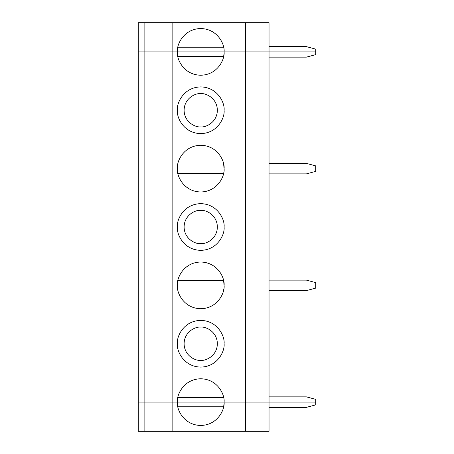 <?xml version="1.0" encoding="UTF-8"?>
<svg xmlns="http://www.w3.org/2000/svg" width="454" height="454" viewBox="0 0 454 454"><rect width="100%" height="100%" fill="white"/><g stroke="black" fill="none" stroke-linecap="round" stroke-linejoin="round"><path stroke-width="0.68" d="M245.676 431.3L138.277 431.3L144.111 431.3L144.111 402.113L315.723 402.113L315.723 404.866L315.723 402.113L245.676 402.113L245.676 431.3L269.029 431.3L245.676 431.3L245.676 402.113L224.083 402.113C225.019 408.946 218.016 425.143 200.73 425.46C183.45 425.143 176.447 408.946 177.383 402.113C176.447 408.946 183.45 425.143 200.73 425.46C218.016 425.143 225.019 408.946 224.083 402.113L138.277 402.113L144.111 402.113L144.111 431.3L245.676 431.3M306.388 407.369L269.029 407.369L306.388 407.369L315.723 404.866L306.388 407.369M223.612 406.784L177.855 406.784L223.612 406.784L223.975 404.361M138.277 402.113L138.277 431.3L138.277 402.113L172.128 402.113L172.128 431.3L172.128 402.113L224.083 402.113C225.019 395.286 218.016 379.084 200.73 378.767C183.45 379.084 176.447 395.286 177.383 402.113C176.447 395.286 183.45 379.084 200.73 378.767C218.016 379.084 225.019 395.286 224.083 402.113L245.676 402.113L245.676 51.887L138.277 51.887L138.277 22.7L172.128 22.7L172.128 51.887L177.383 51.887C176.447 45.054 183.45 28.857 200.73 28.54C218.016 28.857 225.019 45.054 224.083 51.887L245.676 51.887L245.676 22.7L172.128 22.7L269.029 22.7L245.676 22.7L245.676 51.887L269.029 51.887L224.083 51.887C225.019 45.054 218.016 28.857 200.73 28.54C183.45 28.857 176.447 45.054 177.383 51.887L224.083 51.887C225.019 58.714 218.016 74.916 200.73 75.233C183.45 74.916 176.447 58.714 177.383 51.887L172.128 51.887L172.128 22.7L138.277 22.7L138.277 51.887L144.111 51.887L144.111 22.7L144.111 51.887L172.128 51.887L172.128 402.113L172.128 51.887L144.111 51.887L144.111 402.113L144.111 51.887L138.277 51.887L138.277 402.113L138.277 51.887L245.676 51.887L245.676 402.113L269.029 402.113L269.029 431.3L269.029 22.7L269.029 51.887L315.723 51.887L269.029 51.887L269.029 402.113L138.277 402.113M223.612 47.216L177.855 47.216L223.612 47.216M315.723 51.887L315.723 49.134L306.388 46.631L269.029 46.631L306.388 46.631L315.723 49.134L315.723 51.887L245.676 51.887L315.723 51.887L315.723 54.639L315.723 51.887M177.855 397.443L223.612 397.443L177.855 397.443L177.491 399.872M223.72 289.476L223.612 290.044L177.855 290.044L177.383 285.373C176.447 278.54 183.45 262.344 200.73 262.02C218.016 262.344 225.019 278.54 224.083 285.373C225.019 292.2 218.016 308.402 200.73 308.72C183.45 308.402 176.447 292.2 177.383 285.373C176.447 292.2 183.45 308.402 200.73 308.72C218.016 308.402 225.019 292.2 224.083 285.373C225.019 278.54 218.016 262.344 200.73 262.02C183.45 262.344 176.447 278.54 177.383 285.373L177.855 280.703L223.612 280.703L224.083 285.373M177.383 343.74C176.447 336.913 183.45 320.711 200.73 320.393C218.016 320.711 225.019 336.913 224.083 343.74C225.019 350.573 218.016 366.775 200.73 367.093C183.45 366.775 176.447 350.573 177.383 343.74C176.447 350.573 183.45 366.775 200.73 367.093C218.016 366.775 225.019 350.573 224.083 343.74C225.019 336.913 218.016 320.711 200.73 320.393C183.45 320.711 176.447 336.913 177.383 343.74M223.72 172.736L223.612 173.297L177.855 173.297L177.383 168.627C176.447 161.8 183.45 145.598 200.73 145.28C218.016 145.598 225.019 161.8 224.083 168.627C225.019 175.46 218.016 191.656 200.73 191.98C183.45 191.656 176.447 175.46 177.383 168.627C176.447 175.46 183.45 191.656 200.73 191.98C218.016 191.656 225.019 175.46 224.083 168.627C225.019 161.8 218.016 145.598 200.73 145.28C183.45 145.598 176.447 161.8 177.383 168.627L177.855 163.956L223.612 163.956L224.083 168.627M177.383 227C176.447 220.173 183.45 203.971 200.73 203.653C218.016 203.971 225.019 220.173 224.083 227C225.019 233.827 218.016 250.029 200.73 250.347C183.45 250.029 176.447 233.827 177.383 227C176.447 233.827 183.45 250.029 200.73 250.347C218.016 250.029 225.019 233.827 224.083 227C225.019 220.173 218.016 203.971 200.73 203.653C183.45 203.971 176.447 220.173 177.383 227M177.383 110.26C176.447 103.427 183.45 87.225 200.73 86.907C218.016 87.225 225.019 103.427 224.083 110.26C225.019 117.087 218.016 133.289 200.73 133.607C183.45 133.289 176.447 117.087 177.383 110.26C176.447 117.087 183.45 133.289 200.73 133.607C218.016 133.289 225.019 117.087 224.083 110.26C225.019 103.427 218.016 87.225 200.73 86.907C183.45 87.225 176.447 103.427 177.383 110.26M177.855 290.044L223.612 290.044M200.73 360.38C205.6 361.049 217.143 356.055 217.37 343.74C217.143 331.431 205.6 326.437 200.73 327.107C195.867 326.437 184.324 331.431 184.097 343.74C184.324 356.055 195.867 361.049 200.73 360.38C195.867 361.049 184.324 356.055 184.097 343.74C184.324 331.431 195.867 326.437 200.73 327.107C205.6 326.437 217.143 331.431 217.37 343.74C217.143 356.055 205.6 361.049 200.73 360.38M315.723 402.113L269.029 402.113L315.723 402.113L315.723 399.361L315.723 402.113M306.388 396.858L315.723 399.361L306.388 396.858L269.029 396.858L306.388 396.858M269.029 290.622L306.388 290.622L315.723 288.12L315.723 282.621L306.388 280.118L269.029 280.118L306.388 280.118L315.723 282.621L315.723 288.12L306.388 290.622L269.029 290.622M223.612 280.703L177.855 280.703M177.855 173.297L223.612 173.297M200.73 243.633C205.6 244.303 217.143 239.315 217.37 227C217.143 214.685 205.6 209.697 200.73 210.367C195.867 209.697 184.324 214.685 184.097 227C184.324 239.315 195.867 244.303 200.73 243.633C195.867 244.303 184.324 239.315 184.097 227C184.324 214.685 195.867 209.697 200.73 210.367C205.6 209.697 217.143 214.685 217.37 227C217.143 239.315 205.6 244.303 200.73 243.633M269.029 173.882L306.388 173.882L315.723 171.379L315.723 165.88L306.388 163.378L269.029 163.378L306.388 163.378L315.723 165.88L315.723 171.379L306.388 173.882L269.029 173.882M223.612 163.956L177.855 163.956M177.383 51.887C176.447 58.714 183.45 74.916 200.73 75.233C218.016 74.916 225.019 58.714 224.083 51.887L177.383 51.887M223.612 56.557L177.855 56.557L223.612 56.557L223.975 54.128M200.73 126.893C205.6 127.563 217.143 122.569 217.37 110.26C217.143 97.945 205.6 92.951 200.73 93.62C195.867 92.951 184.324 97.945 184.097 110.26C184.324 122.569 195.867 127.563 200.73 126.893C195.867 127.563 184.324 122.569 184.097 110.26C184.324 97.945 195.867 92.951 200.73 93.62C205.6 92.951 217.143 97.945 217.37 110.26C217.143 122.569 205.6 127.563 200.73 126.893M269.029 57.142L306.388 57.142L315.723 54.639L306.388 57.142L269.029 57.142"/></g></svg>
